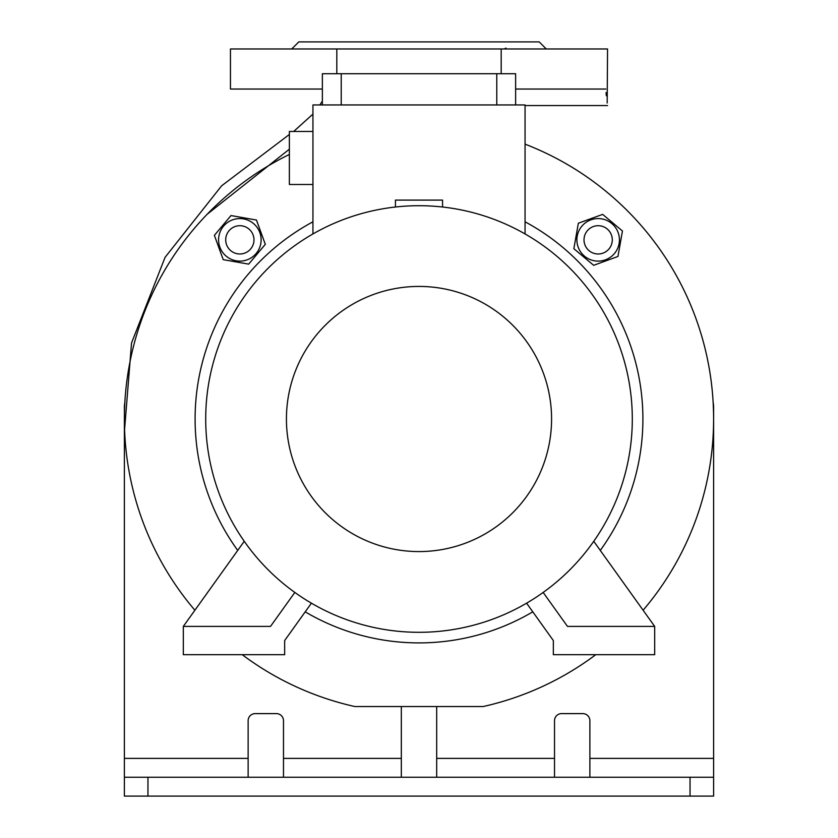 <?xml version="1.0" encoding="UTF-8"?>
<svg xmlns="http://www.w3.org/2000/svg" width="838" height="838" viewBox="0 0 838 838"><rect width="100%" height="100%" fill="white"/><g stroke="black" fill="none" stroke-linecap="round" stroke-linejoin="round"><path stroke-width="1.26" d="M515.632 89.038L605.79 89.038C607.959 110.668 607.959 110.668 605.79 89.038M501.187 73.723L501.187 48.971L230.45 48.971L230.45 89.038L322.368 89.038M333.702 48.971L324.536 48.971M513.464 48.971L504.298 48.971L505.984 48.101M291.729 48.971L298.799 41.9L539.201 41.9L546.271 48.971M501.187 48.971L607.55 48.971L607.183 103.001M606.335 95.762L606.042 92.589M336.813 48.971L336.813 73.723M289.372 149.195L207.133 214.287M322.368 101.042L319.865 104.949M312.941 114.083L293.667 131.461M289.372 134.468L221.641 185.795L165.055 257.36L131.524 343.025L124.391 431.947M595.766 654.688A294.609 294.609 0 0 1 483.159 706.539L354.841 706.539A294.609 294.609 0 0 1 242.234 654.688M194.887 610.232A294.609 294.609 0 0 1 289.372 154.443M525.059 144.146A294.609 294.609 0 0 1 643.113 610.232M525.059 221.808A223.903 223.903 0 0 1 600.28 550.409M532.79 611.834A223.903 223.903 0 0 1 305.21 611.834M237.72 550.409A223.903 223.903 0 0 1 312.941 221.808M265.311 244.329L256.459 220.038L231.005 215.555L214.381 235.352L223.222 259.654L248.687 264.138L265.311 244.329M260.796 243.533A21.275 21.275 0 0 0 243.533 218.896A21.275 21.275 0 0 0 218.896 236.148A21.275 21.275 0 0 0 236.148 260.796A21.275 21.275 0 0 0 260.796 243.533M253.987 239.846A14.141 14.141 0 0 0 239.846 225.705A14.141 14.141 0 0 0 225.705 239.846A14.141 14.141 0 0 0 239.846 253.987A14.141 14.141 0 0 0 253.987 239.846M442.569 207.007L442.569 200.104L395.431 200.104L395.431 207.007M543.16 592.435L567.483 626.405L654.688 626.405L654.688 654.688L553.342 654.688L553.342 640.546L526.589 603.171M593.754 541.296L654.688 626.405M244.246 541.296L183.313 626.405L183.313 654.688L284.658 654.688L284.658 640.546L311.411 603.171M294.84 592.435L270.517 626.405L183.313 626.405M419 205.708A213.302 213.302 0 0 1 632.302 419A213.302 213.302 0 0 1 419 632.302A213.302 213.302 0 0 1 205.708 419A213.302 213.302 0 0 1 419 205.708M419 286.428A132.572 132.572 0 0 1 551.572 419A132.572 132.572 0 0 1 419 551.572A132.572 132.572 0 0 1 286.428 419A132.572 132.572 0 0 1 419 286.428M312.941 233.938L312.941 104.949L525.059 104.949L525.059 233.938M312.941 131.461L289.372 131.461L289.372 184.496L312.941 184.496M515.632 104.949L515.632 73.723L322.368 73.723L322.368 104.949M496.777 104.949L496.777 73.723M341.223 104.949L341.223 73.723M593.671 265.311L617.962 256.459L622.445 231.005L602.648 214.381L578.346 223.222L573.862 248.687L593.671 265.311M594.467 260.796A21.275 21.275 0 0 0 619.104 243.533A21.275 21.275 0 0 0 601.852 218.896A21.275 21.275 0 0 0 577.204 236.148A21.275 21.275 0 0 0 594.467 260.796M598.154 253.987A14.141 14.141 0 0 0 612.295 239.846A14.141 14.141 0 0 0 598.154 225.705A14.141 14.141 0 0 0 584.013 239.846A14.141 14.141 0 0 0 598.154 253.987M124.852 402.596A23.569 23.569 0 0 0 124.391 407.216L124.391 777.245L147.959 777.245L147.959 796.1L124.391 796.1L124.391 777.245M713.609 777.245L713.609 796.1L690.041 796.1L690.041 777.245L713.609 777.245L713.609 407.216A23.569 23.569 0 0 0 713.148 402.596M401.329 777.245L401.329 706.539M436.682 706.539L436.682 777.245M248.132 777.245L248.132 720.68A7.071 7.071 0 0 1 255.202 713.609L276.414 713.609A7.071 7.071 0 0 1 283.485 720.68L283.485 777.245M690.041 777.245L147.959 777.245M690.041 796.1L147.959 796.1M589.879 777.245L589.879 720.68A7.071 7.071 0 0 0 582.808 713.609L561.596 713.609A7.071 7.071 0 0 0 554.526 720.68L554.526 777.245M248.132 758.39L124.391 758.39M401.329 758.39L283.485 758.39M554.526 758.39L436.682 758.39M713.609 758.39L589.879 758.39M607.55 105.536L525.059 105.536"/></g></svg>
